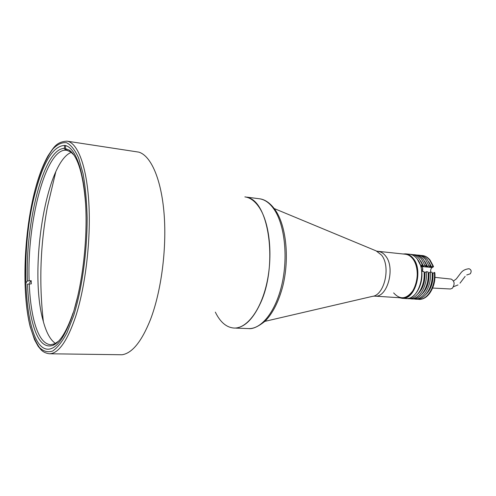 <?xml version="1.0" encoding="UTF-8"?>
<svg xmlns="http://www.w3.org/2000/svg" width="496" height="496" viewBox="0 0 496 496"><rect width="100%" height="100%" fill="white"/><g stroke="black" fill="none" stroke-linecap="round" stroke-linejoin="round"><path stroke-width="0.74" d="M73.067 313.373C65.001 337.212 56.618 349.153 47.914 349.209C23.845 348.955 18.662 251.255 35.743 190.824C43.877 160.933 53.556 145.799 64.784 145.415C74.877 146.76 83.564 168.956 85.622 204.321C87.68 239.63 82.491 284.171 73.067 313.373M66.966 141.155L138.849 152.136C150.951 155.775 161.355 179.149 164.108 214.005C166.854 248.818 161.25 291.456 150.455 319.585C141.676 341.496 132.215 353.22 122.072 354.758L49.364 353.766C58.441 353.71 67.196 341.329 75.64 316.622C85.541 286.204 91.01 239.63 88.834 202.715C86.664 165.732 77.531 142.588 66.966 141.155C56.129 141.85 53.618 147.69 48.093 155.707C43.195 164.343 38.924 175.51 35.266 189.199C23.907 232.091 21.471 291.859 30.188 326.759L34.522 339.692L38.18 346.357L41.218 349.965C43.257 352.036 45.973 353.307 49.364 353.766M247.696 197.538C269.65 201.934 278.12 267.685 259.774 304.618C253.059 318.593 245.439 326.343 236.902 327.875M378.454 251.522C381.182 251.825 383.588 253.338 385.671 256.066C395.672 267.995 387.277 298.146 374.765 296.124L401.71 297.879C414.501 299.888 422.964 270.419 412.709 258.701C410.57 256.023 408.109 254.529 405.325 254.225L376.917 251.199M26.114 282.677L27.385 280.965L31.198 280.68L31.31 283.848L27.491 284.134C28.061 298.474 29.655 310.942 32.265 321.532C37.095 340.547 44.076 348.452 53.215 345.266C60.202 341.93 66.824 331.123 73.079 312.84L73.29 312.672M29.134 280.556C26.871 222.878 45.434 149.594 65.615 150.183L64.3 148.471L64.641 145.396M67.704 150.486L65.615 150.183M65.695 145.601L65.367 148.552L66.687 150.269L70.63 151.888L73.985 155.112M55.453 343.424C50.319 339.958 46.221 332.438 43.158 320.856C28.805 270.785 45.607 162.328 71.269 152.359M58.584 341.155L54.74 343.784L50.567 344.732C43.437 344.007 37.913 335.941 33.988 320.528C31.403 310.112 29.816 297.842 29.245 283.731M27.385 280.965C25.135 222.431 43.877 148.013 64.3 148.471M29.549 282.875L31.198 280.68M65.367 148.552L69.359 150.176C77.773 156.333 83.173 174.022 85.554 203.236M77.909 295.591L74.121 309.975M215.332 312.133C220.236 322.177 226.461 327.484 234.007 328.054C246.673 328.693 260.729 310.577 266.805 283.247C272.924 255.973 269.743 224.111 259.854 208.394C255.459 201.469 250.468 197.631 244.869 196.881M402.969 253.989L405.691 253.853C408.524 254.169 411.029 255.682 413.205 258.404C423.665 270.332 415.04 300.353 402.008 298.301L399.348 297.724M405.691 253.853L409.51 254.237C412.35 254.553 414.867 256.066 417.049 258.782C427.54 270.68 418.909 300.595 405.84 298.555L402.008 298.301M412.709 258.701C418.419 265.825 418.81 280.705 413.478 289.875C406.869 299.237 400.26 300.241 393.65 292.888M418.047 255.099L419.814 255.279C422.679 255.595 425.215 257.102 427.416 259.799L430.708 265.986L428.928 265.819L425.642 259.625C423.441 256.922 420.912 255.415 418.047 255.099L416.938 255.056M414.061 254.696L415.834 254.876C418.692 255.192 421.222 256.699 423.417 259.402L426.69 265.614L424.898 265.447L421.631 259.228C419.436 256.525 416.913 255.012 414.061 254.696L412.939 254.653M409.597 254.25L411.835 254.473C414.681 254.789 417.198 256.302 419.387 259.011L422.654 265.236L420.397 265.025L417.142 258.794C414.954 256.079 412.443 254.56 409.597 254.25L409.553 254.243M433.368 266.234L430.069 260.053C427.862 257.362 425.32 255.862 422.449 255.545L422.009 255.502C424.88 255.818 427.422 257.319 429.629 260.009L432.927 266.191L433.368 266.234L433.498 266.755L432.19 267.518C430.857 268.559 430.385 270.103 430.788 272.149M434.279 272.453C435.965 285.944 427.533 300.148 418.68 299.379L419.12 299.41C423.001 299.454 426.492 297.457 429.592 293.415C433.659 287.568 435.37 280.6 434.719 272.49L432.921 273.234C433.417 282.137 431.142 289.156 426.089 294.289M434.719 272.49L434.849 273.005C435.345 278.665 434.471 283.941 432.233 288.833M420.906 255.452L422.009 255.502M430.708 265.986L429.356 266.78L431.576 266.984L432.927 266.191M426.69 265.614L425.345 266.408L427.577 266.612L428.928 265.819M422.654 265.236L421.309 266.036L423.559 266.247L424.898 265.447M420.627 260.797L423.559 266.247M424.719 261.287L427.577 266.612M428.786 261.77L431.576 266.984M421.73 271.349L423.987 271.548C425.649 285.15 417.254 299.485 408.468 298.716L406.23 298.573C414.997 299.336 423.379 284.977 421.73 271.349L421.643 271.399M410.756 298.505L410.707 298.865L412.486 298.976C421.296 299.745 429.703 285.46 428.036 271.907L426.238 271.746L424.886 272.54L424.068 272.465M424.886 272.54C425.376 281.647 423.038 288.771 417.88 293.911M426.238 271.746C427.905 285.324 419.504 299.627 410.707 298.865M414.755 298.772L414.706 299.119L416.479 299.237C425.314 299.999 433.733 285.77 432.053 272.261L430.274 272.099L428.916 272.887L428.116 272.819M428.916 272.887C429.412 281.895 427.106 288.963 421.997 294.103M430.274 272.099C431.948 285.634 423.534 299.888 414.706 299.119M418.729 299.038L418.68 299.379M432.921 273.234L432.134 273.166M466.73 274.989L470.282 273.792C471.733 271.355 471.318 269.669 469.036 268.739L468.968 268.745M434.967 277.369L451.199 279.087C454.634 281.108 455.006 284.177 452.321 288.294L450.424 288.988L432.593 288.046M35.284 189.311C40.219 171.554 46.333 157.406 53.053 148.819C57.604 144.181 62.143 142.16 66.669 142.761C71.077 145.006 75.076 150.121 78.666 158.119L83.105 173.829C85.38 186.707 86.732 201.382 87.16 217.856C87.191 251.751 82.02 288.827 73.712 315.493L67.053 332.618C62.285 341.639 57.486 347.777 52.657 351.032C47.938 352.606 43.567 351.472 39.537 347.622C35.793 342.389 32.618 335.085 30.014 325.723C21.539 290.848 24.037 231.737 35.284 189.311M264.951 321.352L372.403 296.366C384.474 295.331 391.003 266.488 381.548 255.118L376.166 250.895L274.288 208.58M276.105 211.24C286.44 227.428 289.435 259.203 282.856 285.944C278.851 301.277 272.986 312.982 265.255 321.055C258.242 326.672 252.693 329.183 248.62 328.581C261.541 329.226 275.819 311.314 281.939 284.301C288.108 257.331 284.791 225.81 274.672 210.217C270.177 203.348 265.075 199.535 259.365 198.766L246.692 197.123M432.19 267.518L421.581 266.544M420.701 266.309L420.943 266.333C422.697 267.071 423.15 268.751 422.288 271.374L422.27 271.399M422.592 268.045L422.319 271.312M55.775 171.845L47.399 207.012C40.3 245.018 38.955 283.235 43.375 321.656M374.765 296.124L373.19 296.193M69.756 150.71L70.159 150.772M54.74 343.784L53.215 345.266M70.63 151.888L69.359 150.176M53.692 344.801L54.095 344.807M248.62 328.581L235.848 328.116M275.782 210.732C269.508 201.543 263.37 199.156 259.365 198.766M453.505 286.725L457.988 284.933M453.549 280.959L456.264 278.969L461.193 272.502C463.016 270.332 465.632 269.08 469.036 268.739M460.003 283.179L465.143 276.39M420.943 266.333C422.71 267.009 423.169 268.677 422.332 271.355"/></g></svg>
